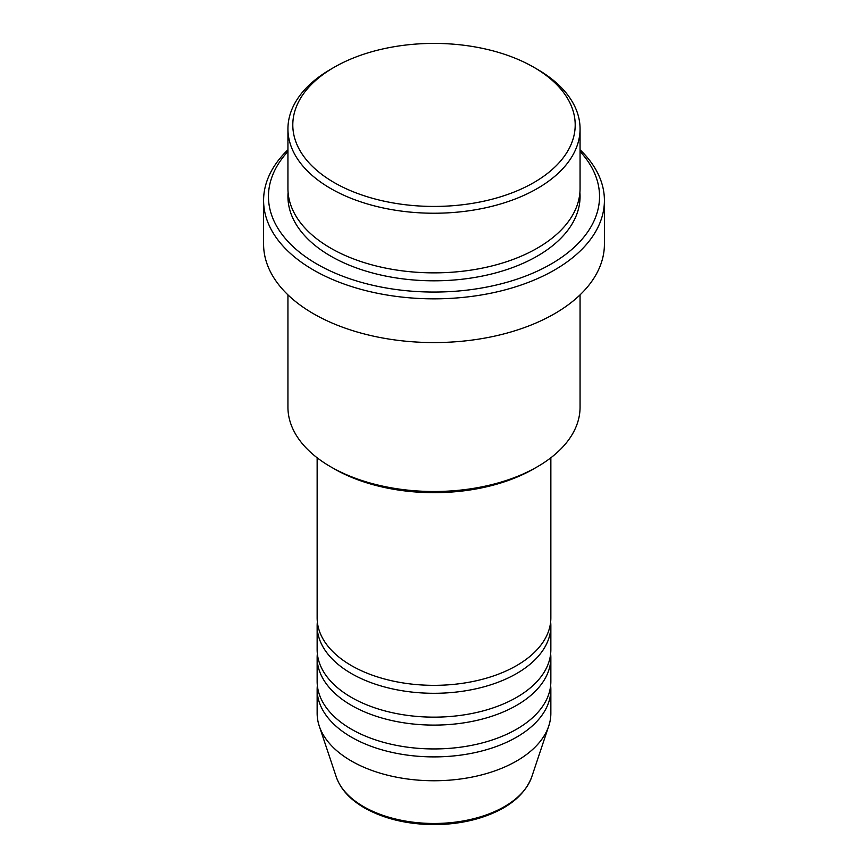<?xml version="1.0" encoding="UTF-8"?>
<svg xmlns="http://www.w3.org/2000/svg" width="868" height="868" viewBox="0 0 868 868"><rect width="100%" height="100%" fill="white"/><g stroke="black" fill="none" stroke-linecap="round" stroke-linejoin="round"><path stroke-width="1.3" d="M317.146 457.772L317.146 617.875A116.855 67.465 0 0 0 351.377 665.582A116.855 67.465 0 0 0 478.713 680.208A116.855 67.465 0 0 0 550.854 617.875L550.854 457.772M317.352 621.857A116.855 67.465 0 0 0 317.146 625.828A116.855 67.465 0 0 0 351.377 673.535A116.855 67.465 0 0 0 478.713 688.161A116.855 67.465 0 0 0 550.854 625.828A116.855 67.465 0 0 0 550.648 621.857M317.146 625.828L317.146 649.676A116.855 67.465 0 0 0 351.377 697.384A116.855 67.465 0 0 0 478.713 712.01A116.855 67.465 0 0 0 550.854 649.676L550.854 625.828M317.352 653.658A116.855 67.465 0 0 0 317.146 657.629A116.855 67.465 0 0 0 351.377 705.337A116.855 67.465 0 0 0 478.713 719.963A116.855 67.465 0 0 0 550.854 657.629A116.855 67.465 0 0 0 550.648 653.658M317.146 657.629L317.146 681.489A116.855 67.465 0 0 0 351.377 729.185A116.855 67.465 0 0 0 478.713 743.811A116.855 67.465 0 0 0 550.854 681.489L550.854 657.629M317.352 685.46A116.855 67.465 0 0 0 317.146 689.431A116.855 67.465 0 0 0 351.377 737.138A116.855 67.465 0 0 0 478.713 751.764A116.855 67.465 0 0 0 550.854 689.431A116.855 67.465 0 0 0 550.648 685.46M334.158 182.562A141.202 81.516 0 0 0 533.842 182.562A141.202 81.516 0 0 0 533.842 67.281L537.281 69.266A146.063 84.326 180 0 1 580.063 128.898A146.063 84.326 180 0 1 489.899 206.812A146.063 84.326 180 0 1 330.719 188.53A146.063 84.326 180 0 1 287.937 128.898A146.063 84.326 180 0 1 330.719 69.266L334.158 67.281A141.202 81.516 0 0 0 334.158 182.562M537.281 466.81L533.842 468.796A141.202 81.516 180 0 1 334.158 468.796L330.719 466.81A146.063 84.326 0 0 0 537.281 466.81A146.063 84.326 0 0 0 580.063 407.179L580.063 294.86M287.937 151.499A165.538 95.578 0 0 0 316.939 264.056A165.538 95.578 0 0 0 532.551 273.268A165.538 95.578 0 0 0 580.063 151.499M580.063 149.773A170.41 98.388 180 0 1 604.41 200.454A170.41 98.388 180 0 1 499.209 291.355A170.41 98.388 180 0 1 313.5 270.024A170.41 98.388 180 0 1 263.59 200.454A170.41 98.388 180 0 1 287.937 149.773M287.937 128.898L287.937 188.53A146.063 84.326 0 0 0 330.719 248.161A146.063 84.326 0 0 0 489.899 266.443A146.063 84.326 0 0 0 580.063 188.53L580.063 128.898M263.59 200.454L263.59 244.179A170.41 98.388 0 0 0 313.5 313.749A170.41 98.388 0 0 0 499.209 335.081A170.41 98.388 0 0 0 604.41 244.179L604.41 200.454M317.146 689.431L317.146 713.29A116.855 67.465 0 0 0 319.261 726.071A116.855 67.465 0 0 0 351.377 760.997A116.855 67.465 0 0 0 468.243 777.793A116.855 67.465 0 0 0 548.739 726.071A116.855 67.465 0 0 0 550.854 713.29L550.854 689.431M537.281 69.266L533.842 67.281A141.202 81.516 0 0 0 334.158 67.281M287.937 294.86L287.937 407.179A146.063 84.326 0 0 0 330.719 466.81L334.158 468.796M363.605 806.643A99.56 57.483 0 0 0 463.176 820.954A99.56 57.483 0 0 0 531.748 776.893C524.413 796.032 506.597 809.898 478.29 818.481C464.271 822.549 449.44 824.589 433.816 824.6C407.059 824.372 383.96 818.806 364.495 807.913C349.999 799.504 340.581 789.164 336.252 776.893A99.56 57.483 0 0 0 363.605 806.643M579.9 192.501A146.063 84.326 180 0 1 493.067 273.604A146.063 84.326 180 0 1 330.719 256.114A146.063 84.326 180 0 1 288.1 192.501M531.748 776.893L548.739 726.071M336.252 776.893L319.261 726.071"/></g></svg>
